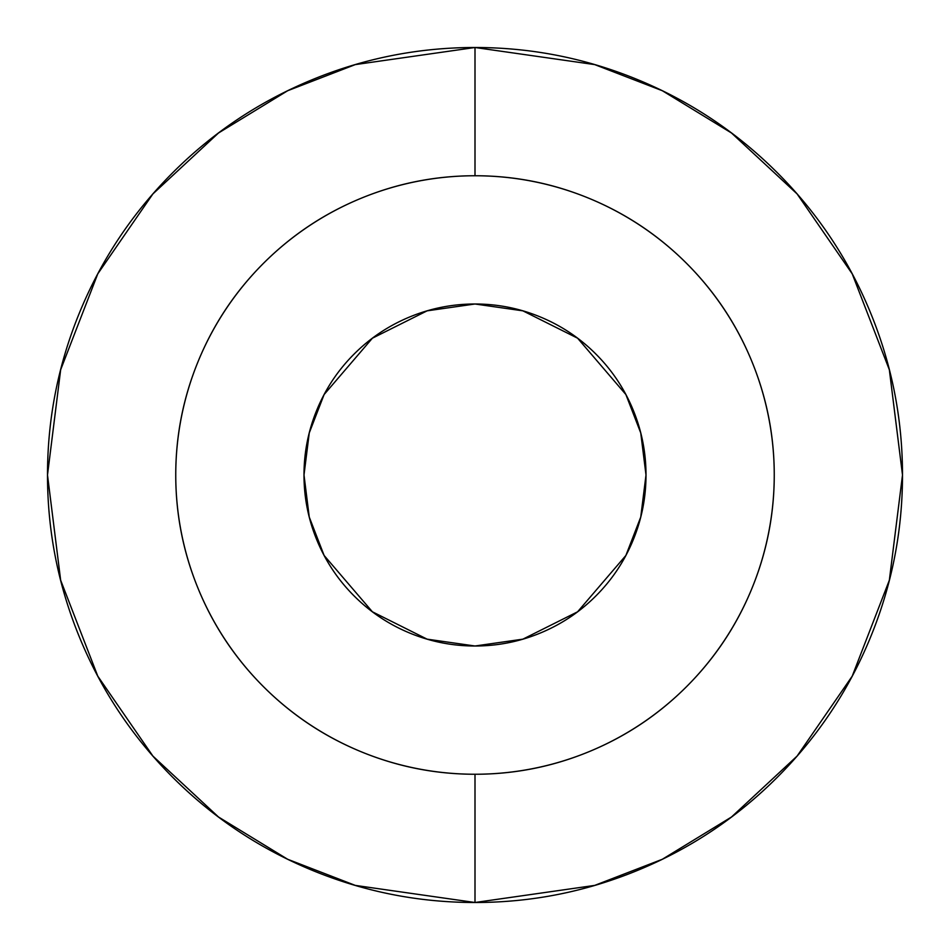 <?xml version="1.0" encoding="UTF-8"?>
<svg xmlns="http://www.w3.org/2000/svg" width="950" height="950" viewBox="0 0 950 950"><rect width="100%" height="100%" fill="white"/><g stroke="black" fill="none" stroke-linecap="round" stroke-linejoin="round"><path stroke-width="1.43" d="M475 175.75A299.25 299.25 0 0 1 774.25 475A299.25 299.25 0 0 1 475 774.25L475 902.5L594.7 885.4L662.328 859.275L731.5 817L797.086 756.093L852.209 676.174L889.342 580.236L902.5 475L889.342 369.764L852.209 273.826L797.086 193.907L731.5 133L662.328 90.725L594.7 64.6L475 47.5L475 175.75C514.686 175.75 552.852 183.338 589.523 198.526C626.181 213.714 658.54 235.339 686.601 263.399C714.661 291.46 736.286 323.819 751.474 360.478C766.662 397.147 774.25 435.314 774.25 475C774.25 514.686 766.662 552.852 751.474 589.523C736.286 626.181 714.661 658.54 686.601 686.601C658.54 714.661 626.181 736.286 589.523 751.474C552.852 766.662 514.686 774.25 475 774.25C435.314 774.25 397.147 766.662 360.478 751.474C323.819 736.286 291.46 714.661 263.399 686.601C235.339 658.54 213.714 626.181 198.526 589.523C183.338 552.852 175.75 514.686 175.75 475C175.75 435.314 183.338 397.147 198.526 360.478C213.714 323.819 235.339 291.46 263.399 263.399C291.46 235.339 323.819 213.714 360.478 198.526C397.147 183.338 435.314 175.75 475 175.75L475 47.5L355.3 64.6L287.672 90.725L218.5 133L152.914 193.907L97.791 273.826L60.657 369.764L47.5 475L60.657 580.236L97.791 676.174L152.914 756.093L218.5 817L287.672 859.275L355.3 885.4L475 902.5L475 774.25A299.25 299.25 0 0 1 175.75 475A299.25 299.25 0 0 1 475 175.75M475 646L427.12 639.16L372.4 611.8L324.116 555.465L309.261 517.097L304 475L309.261 432.903L324.116 394.535L372.4 338.2L427.12 310.84L475 304L522.88 310.84L577.6 338.2L625.884 394.535L640.739 432.903L646 475L640.739 517.097L625.884 555.465L577.6 611.8L522.88 639.16L475 646C452.319 646 430.516 641.666 409.557 632.985C388.609 624.304 370.12 611.954 354.089 595.911C338.046 579.88 325.696 561.391 317.015 540.443C325.696 561.391 338.046 579.88 354.089 595.911C370.12 611.954 388.609 624.304 409.557 632.985C430.516 641.666 452.319 646 475 646C497.681 646 519.484 641.666 540.443 632.985C561.391 624.304 579.88 611.954 595.911 595.911C579.88 611.954 561.391 624.304 540.443 632.985M632.985 409.557C641.666 430.516 646 452.319 646 475C646 452.319 641.666 430.516 632.985 409.557C624.304 388.609 611.954 370.12 595.911 354.089C579.88 338.046 561.391 325.696 540.443 317.015C519.484 308.334 497.681 304 475 304C452.319 304 430.516 308.334 409.557 317.015C388.609 325.696 370.12 338.046 354.089 354.089C338.046 370.12 325.696 388.609 317.015 409.557C308.334 430.516 304 452.319 304 475C304 497.681 308.334 519.484 317.015 540.443M595.911 595.911C611.954 579.88 624.304 561.391 632.985 540.443C641.666 519.484 646 497.681 646 475M475 47.5C418.309 47.5 363.779 58.342 311.398 80.038C259.029 101.733 212.8 132.632 172.71 172.71C132.632 212.8 101.733 259.029 80.038 311.398C58.342 363.779 47.5 418.309 47.5 475C47.5 531.691 58.342 586.221 80.038 638.602C101.733 690.971 132.632 737.2 172.71 777.29C212.8 817.368 259.029 848.267 311.398 869.962C363.779 891.658 418.309 902.5 475 902.5C531.691 902.5 586.221 891.658 638.602 869.962C690.971 848.267 737.2 817.368 777.29 777.29C817.368 737.2 848.267 690.971 869.962 638.602C891.658 586.221 902.5 531.691 902.5 475C902.5 418.309 891.658 363.779 869.962 311.398C848.267 259.029 817.368 212.8 777.29 172.71C737.2 132.632 690.971 101.733 638.602 80.038C586.221 58.342 531.691 47.5 475 47.5"/></g></svg>
